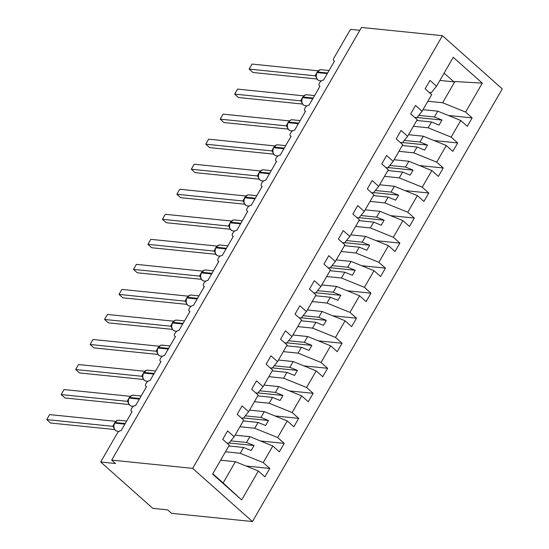<?xml version="1.0" encoding="UTF-8"?>
<svg xmlns="http://www.w3.org/2000/svg" width="549" height="549" viewBox="0 0 549 549"><rect width="100%" height="100%" fill="white"/><g stroke="black" fill="none" stroke-linecap="round" stroke-linejoin="round"><path stroke-width="0.82" d="M252.458 521.55L171.508 513.301L167.671 509.891L152.814 508.381L100.68 462.004L115.53 463.521L111.694 460.11L192.651 468.359L252.458 521.55L502.253 88.89L442.446 35.699L192.651 468.359M423.005 109.67L437.779 111.172L434.424 116.978L418.722 115.379M448.416 115.489L472.154 117.905L467.302 126.318L460.741 120.485L437.779 111.172M429.229 92.458L431.288 92.664L436.537 86.227L453.241 57.302L482.303 83.146L465.6 112.071L472.154 117.905M465.6 112.071L442.631 102.759L427.863 101.256M100.68 462.004L117.157 433.463A3.644 1.949 -48.3 0 1 121.116 430.684L132.103 411.654A3.644 1.949 131.7 0 1 131.417 411.373A3.644 1.949 131.7 0 1 131.966 407.88A3.644 1.949 131.7 0 1 135.576 405.649L146.562 386.62A3.644 1.949 131.7 0 1 145.876 386.331A3.644 1.949 131.7 0 1 146.425 382.838A3.644 1.949 131.7 0 1 150.028 380.608L161.015 361.578A3.644 1.949 131.7 0 1 160.329 361.297A3.644 1.949 131.7 0 1 160.878 357.804A3.644 1.949 131.7 0 1 164.487 355.574L175.474 336.544A3.644 1.949 131.7 0 1 174.788 336.256A3.644 1.949 131.7 0 1 175.337 332.763A3.644 1.949 131.7 0 1 178.94 330.532L189.927 311.503A3.644 1.949 131.7 0 1 189.24 311.221A3.644 1.949 131.7 0 1 189.789 307.728A3.644 1.949 131.7 0 1 193.399 305.491L204.386 286.468A3.644 1.949 131.7 0 1 203.7 286.18A3.644 1.949 131.7 0 1 204.249 282.687A3.644 1.949 131.7 0 1 207.851 280.457L218.838 261.427A3.644 1.949 131.7 0 1 218.152 261.146A3.644 1.949 131.7 0 1 218.701 257.646A3.644 1.949 131.7 0 1 222.311 255.415L233.298 236.386A3.644 1.949 131.7 0 1 232.611 236.104A3.644 1.949 131.7 0 1 233.16 232.611A3.644 1.949 131.7 0 1 236.763 230.381L247.75 211.351A3.644 1.949 131.7 0 1 247.064 211.07A3.644 1.949 131.7 0 1 247.613 207.57A3.644 1.949 131.7 0 1 251.222 205.34L262.209 186.31A3.644 1.949 131.7 0 1 261.523 186.029A3.644 1.949 131.7 0 1 262.072 182.536A3.644 1.949 131.7 0 1 265.675 180.305L276.662 161.276A3.644 1.949 131.7 0 1 275.975 160.994A3.644 1.949 131.7 0 1 276.524 157.494A3.644 1.949 131.7 0 1 280.134 155.264L291.121 136.234A3.644 1.949 131.7 0 1 290.435 135.953A3.644 1.949 131.7 0 1 290.984 132.46A3.644 1.949 131.7 0 1 294.587 130.23L305.573 111.2A3.644 1.949 131.7 0 1 304.887 110.912A3.644 1.949 131.7 0 1 305.436 107.419A3.644 1.949 131.7 0 1 309.046 105.188L320.033 86.159A3.644 1.949 131.7 0 1 319.346 85.877A3.644 1.949 131.7 0 1 319.895 82.384A3.644 1.949 131.7 0 1 323.498 80.154L334.485 61.124A3.644 1.949 131.7 0 1 333.799 60.836A3.644 1.949 131.7 0 1 333.991 57.892L350.475 29.344L359.849 30.305M408.552 134.704L423.32 136.207L419.964 142.019L404.27 140.42M433.957 140.523L457.701 142.946L452.843 151.352L446.289 145.526L423.32 136.207M460.741 120.485L451.148 137.113L457.701 142.946M451.148 137.113L428.179 127.8L413.411 126.291M394.093 159.745L408.868 161.248L405.512 167.054L389.811 165.455M419.505 165.565L443.242 167.98L438.39 176.394L431.83 170.561L408.868 161.248M446.289 145.526L436.688 162.147L443.242 167.98M436.688 162.147L413.72 152.835L398.951 151.332M379.64 184.78L394.408 186.289L391.053 192.095L375.358 190.496M405.045 190.599L428.79 193.022L423.931 201.435L417.377 195.602L394.408 186.289M431.83 170.561L422.236 187.188L428.79 193.022M422.236 187.188L399.267 177.876L384.499 176.366M365.181 209.821L379.956 211.324L376.6 217.136L360.899 215.537M390.593 215.64L414.33 218.056L409.479 226.469L402.918 220.636L379.956 211.324M417.377 195.602L407.777 212.223L414.33 218.056M407.777 212.223L384.808 202.91L370.04 201.408M350.729 234.855L365.497 236.365L362.141 242.171L346.446 240.572M376.134 240.675L399.878 243.097L395.019 251.511L388.466 245.678L365.497 236.365M402.918 220.636L393.324 237.264L399.878 243.097M393.324 237.264L370.355 227.952L355.587 226.442M336.269 259.897L351.044 261.399L347.689 267.212L331.987 265.613M361.681 265.716L385.419 268.132L380.567 276.545L374.006 270.712L351.044 261.399M388.466 245.678L378.865 262.305L385.419 268.132M378.865 262.305L355.896 252.986L341.128 251.483M321.817 284.931L336.585 286.441L333.229 292.246L317.535 290.647M347.222 290.75L370.966 293.173L366.108 301.586L359.554 295.753L336.585 286.441M374.006 270.712L364.412 287.34L370.966 293.173M364.412 287.34L341.444 278.027L326.676 276.524M307.358 309.972L322.133 311.475L318.777 317.288L303.075 315.689M332.769 315.792L356.514 318.207L351.655 326.621L345.095 320.794L322.133 311.475M359.554 295.753L349.953 312.381L356.514 318.207M349.953 312.381L326.984 303.062L312.216 301.559M292.905 335.014L307.673 336.516L304.318 342.322L288.623 340.723M318.31 340.826L342.054 343.249L337.196 351.662L330.642 345.829L307.673 336.516M345.095 320.794L335.501 337.415L342.054 343.249M335.501 337.415L312.532 328.103L297.764 326.6M278.446 360.048L293.221 361.551L289.865 367.363L274.164 365.764M303.858 365.867L327.602 368.283L322.743 376.696L316.183 370.87L293.221 361.551M330.642 345.829L321.041 362.457L327.602 368.283M321.041 362.457L298.073 353.137L283.305 351.635M263.994 385.089L278.762 386.592L275.406 392.398L259.711 390.799M289.398 390.909L313.143 393.324L308.284 401.738L301.73 395.904L278.762 386.592M316.183 370.87L306.589 387.491L313.143 393.324M306.589 387.491L283.62 378.179L268.852 376.676M249.534 410.124L264.309 411.626L260.953 417.439L245.252 415.84M274.946 415.943L298.69 418.365L293.832 426.772L287.271 420.946L264.309 411.626M301.73 395.904L292.13 412.532L298.69 418.365M292.13 412.532L269.161 403.22L254.393 401.71M235.082 435.165L249.85 436.668L246.494 442.473L230.8 440.874M260.487 440.984L284.231 443.4L279.372 451.813L272.819 445.98L249.85 436.668M287.271 420.946L277.677 437.567L284.231 443.4M277.677 437.567L254.709 428.254L239.94 426.751M436.537 86.227L429.984 80.394L425.125 88.808L431.686 94.641L422.085 111.262L416.828 117.706L414.769 117.493M422.085 111.262L415.531 105.435L410.673 113.849L417.226 119.675L407.626 136.303L402.376 142.74L400.317 142.534M407.626 136.303L401.072 130.47L396.213 138.883L402.774 144.716L393.173 161.344L387.917 167.781L385.865 167.569M393.173 161.344L386.62 155.511L381.761 163.925L388.315 169.751L378.714 186.379L373.464 192.816L371.405 192.61M378.714 186.379L372.16 180.546L367.302 188.959L373.862 194.792L364.261 211.42L359.005 217.857L356.953 217.644M364.261 211.42L357.708 205.587L352.849 214L359.403 219.833L349.802 236.454L344.552 242.891L342.494 242.685M349.802 236.454L343.249 230.621L338.39 239.035L344.95 244.868L335.35 261.496L330.093 267.933L328.041 267.72M335.35 261.496L328.796 255.662L323.937 264.076L330.491 269.909L320.891 286.53L315.641 292.974L313.582 292.761M320.891 286.53L314.337 280.704L309.478 289.11L316.039 294.943L306.438 311.571L301.181 318.008L299.13 317.802M306.438 311.571L299.884 305.738L295.026 314.152L301.579 319.985L291.986 336.606L286.729 343.05L284.67 342.837M291.986 336.606L285.425 330.779L280.566 339.193L287.127 345.019L277.526 361.647L272.27 368.084L270.218 367.878M277.526 361.647L270.973 355.814L266.114 364.227L272.668 370.06L263.074 386.681L257.817 393.125L255.759 392.912M263.074 386.681L256.513 380.855L251.655 389.268L258.215 395.095L248.615 411.723L243.358 418.16L241.306 417.954M248.615 411.723L242.061 405.889L237.202 414.303L243.756 420.136L234.162 436.757L227.602 430.931L222.743 439.344L229.304 445.17L212.6 474.096L241.663 499.947L258.359 471.021L235.397 461.709L223.134 482.942L241.663 499.947M220.623 460.199L235.397 461.709M258.359 471.021L264.92 476.848L269.779 468.441L246.034 466.019M272.819 445.98L263.218 462.608L269.779 468.441M263.218 462.608L240.249 453.296L225.481 451.786M416.76 120.485L431.535 121.988L428.179 127.8M431.535 121.988L439.09 125.055L441.979 120.046L434.424 116.978M402.307 145.519L417.075 147.029L413.72 152.835M417.075 147.029L424.631 150.09L427.52 145.08L419.964 142.019M387.848 170.561L402.623 172.063L399.267 177.876M402.623 172.063L410.178 175.131L413.068 170.121L405.512 167.054M373.395 195.595L388.164 197.105L384.808 202.91M388.164 197.105L395.719 200.165L398.608 195.163L391.053 192.095M358.936 220.636L373.711 222.139L370.355 227.952M373.711 222.139L381.267 225.207L384.156 220.197L376.6 217.136M344.484 245.678L359.252 247.18L355.896 252.986M359.252 247.18L366.807 250.241L369.703 245.238L362.141 242.171M330.024 270.712L344.799 272.215L341.444 278.027M344.799 272.215L352.355 275.282L355.244 270.273L347.689 267.212M315.572 295.753L330.34 297.256L326.984 303.062M330.34 297.256L337.896 300.317L340.792 295.314L333.229 292.246M301.113 320.788L315.888 322.29L312.532 328.103M315.888 322.29L323.443 325.358L326.332 320.348L318.777 317.288M286.66 345.829L301.428 347.332L298.073 353.137M301.428 347.332L308.984 350.399L311.88 345.39L304.318 342.322M272.201 370.863L286.976 372.373L283.62 378.179M286.976 372.373L294.532 375.434L297.421 370.424L289.865 367.363M257.749 395.904L272.517 397.407L269.161 403.22M272.517 397.407L280.072 400.475L282.968 395.465L275.406 392.398M243.289 420.939L258.064 422.449L254.709 428.254M258.064 422.449L265.62 425.509L268.509 420.5L260.953 417.439M228.837 445.98L243.605 447.483L240.249 453.296M234.162 436.757L228.906 443.201L226.847 442.988M243.605 447.483L251.161 450.551L254.057 445.541L246.494 442.473M212.813 473.732L223.134 482.942M482.303 83.146L454.895 81.52L442.631 102.759M454.895 81.52L453.92 81.849L444.107 73.127M439.893 80.422L453.92 81.849M442.446 35.699L361.489 27.45L111.694 460.11M229.07 442.995L254.057 445.541M243.53 417.961L268.509 420.5M257.982 392.919L282.968 395.465M272.441 367.885L297.421 370.424M286.894 342.844L311.88 345.39M301.346 317.802L326.332 320.348M315.805 292.768L340.792 295.314M330.258 267.727L355.244 270.273M344.717 242.692L369.703 245.238M359.17 217.651L384.156 220.197M373.629 192.617L398.608 195.163M388.081 167.575L413.068 170.121M402.541 142.541L427.52 145.08M416.993 117.5L441.979 120.046M114.768 422.586A1.215 0.371 -150 0 1 115.05 422.51A5.222 4.117 95.8 0 1 118.879 420.253L117.465 420.376L114.418 423.19A1.215 0.371 30 0 1 114.707 423.114A5.222 4.117 95.8 0 0 115.516 430.354A5.222 4.117 95.8 0 0 117.472 431.24L119.044 431.397M113.712 427.294L112.826 426.34L46.747 419.608L49.636 414.605L115.791 421.337M49.636 414.605L46.747 419.608L50.583 423.018L114.645 429.544M112.826 426.34L114.062 423.924M114.467 423.43A1.215 0.371 30 0 1 114.418 423.19L113.698 427.225C114.254 429.634 115.516 430.972 117.472 431.24M113.773 426.827L112.895 426.353M131.959 395.328L128.878 398.149A1.215 0.371 30 0 1 129.159 398.073A5.222 4.117 95.8 0 0 129.976 405.313A5.222 4.117 95.8 0 0 131.932 406.198L133.496 406.363M128.171 402.259L127.306 401.333L61.2 394.573L64.096 389.564L130.243 396.303M64.096 389.564L61.2 394.573L65.036 397.984L129.097 404.51M128.027 401.765A2.67 1.997 -38.9 0 0 127.306 401.333L128.521 398.89M128.926 398.389A1.215 0.371 30 0 1 128.878 398.149L128.157 402.184C128.713 404.592 129.969 405.931 131.932 406.198M128.226 401.793L127.354 401.312M143.68 372.51A1.215 0.371 -150 0 1 143.962 372.435A5.222 4.117 95.8 0 1 147.791 370.177L146.37 370.301L143.33 373.114A1.215 0.371 30 0 1 143.618 373.039A5.222 4.117 95.8 0 0 144.428 380.279A5.222 4.117 95.8 0 0 146.384 381.164L147.956 381.322M142.623 377.218L141.738 376.264L75.659 369.532L78.548 364.529L144.703 371.261M78.548 364.529L75.659 369.532L79.495 372.943L143.557 379.469M141.738 376.264L142.973 373.848M143.378 373.354A1.215 0.371 30 0 1 143.33 373.114L142.61 377.149C143.165 379.558 144.428 380.896 146.384 381.164M142.678 376.751L141.807 376.278M158.133 347.476A1.215 0.371 -150 0 1 158.421 347.4A5.222 4.117 95.8 0 1 162.243 345.136L160.83 345.266L157.789 348.073A1.215 0.371 30 0 1 158.071 347.997A5.222 4.117 95.8 0 0 158.881 355.237A5.222 4.117 95.8 0 0 160.843 356.123L162.408 356.287M157.076 352.177L156.197 351.23L90.111 344.498L93.007 339.488L159.155 346.227M93.007 339.488L90.111 344.498L93.948 347.908L158.009 354.434M156.197 351.23L157.433 348.807M157.838 348.313A1.215 0.371 30 0 1 157.789 348.073L157.069 352.108C157.625 354.517 158.881 355.855 160.843 356.123M157.138 351.717L156.266 351.236M172.592 322.435A1.215 0.371 -150 0 1 172.873 322.359A5.222 4.117 95.8 0 1 176.703 320.101L175.282 320.225L172.242 323.038A1.215 0.371 30 0 1 172.53 322.963A5.222 4.117 95.8 0 0 173.34 330.203A5.222 4.117 95.8 0 0 175.296 331.088L176.867 331.246M171.535 327.142L170.65 326.188L104.571 319.456L107.46 314.453L173.614 321.186M107.46 314.453L104.571 319.456L108.407 322.867L172.468 329.393M170.65 326.188L171.885 323.773M172.29 323.279A1.215 0.371 30 0 1 172.242 323.038L171.521 327.074C172.077 329.475 173.34 330.821 175.296 331.088M171.59 326.676L170.718 326.195M187.044 297.4A1.215 0.371 -150 0 1 187.333 297.325A5.222 4.117 95.8 0 1 191.155 295.06L189.741 295.19L186.701 297.997A1.215 0.371 30 0 1 186.983 297.922A5.222 4.117 95.8 0 0 187.792 305.162A5.222 4.117 95.8 0 0 189.755 306.047L191.32 306.212M185.987 302.101L185.109 301.154L119.023 294.422L121.919 289.412L188.067 296.151M121.919 289.412L119.023 294.422L122.859 297.833L186.921 304.359M185.109 301.154L186.344 298.731M186.749 298.237A1.215 0.371 30 0 1 186.701 297.997L185.974 302.032C186.536 304.441 187.792 305.779 189.755 306.047M186.049 301.641L185.171 301.161M201.504 272.359A1.215 0.371 -150 0 1 201.785 272.283A5.222 4.117 95.8 0 1 205.614 270.026L204.194 270.149L201.154 272.963A1.215 0.371 30 0 1 201.442 272.887A5.222 4.117 95.8 0 0 202.252 280.127A5.222 4.117 95.8 0 0 204.207 281.013L205.779 281.17M200.447 277.067L199.562 276.113L133.482 269.381L136.372 264.371L202.526 271.11M136.372 264.371L133.482 269.381L137.312 272.791L201.38 279.317M199.562 276.113L200.797 273.697M201.202 273.203A1.215 0.371 30 0 1 201.154 272.963L200.433 276.998C200.989 279.4 202.252 280.738 204.207 281.013M200.502 276.6L199.63 276.12M215.956 247.318A1.215 0.371 -150 0 1 216.244 247.249A5.222 4.117 95.8 0 1 220.067 244.984L218.653 245.115L215.613 247.922A1.215 0.371 30 0 1 215.894 247.846A5.222 4.117 95.8 0 0 216.704 255.086A5.222 4.117 95.8 0 0 218.667 255.971L220.231 256.129M214.899 252.025L214.021 251.078L147.935 244.346L150.831 239.337L216.979 246.076M150.831 239.337L147.935 244.346L151.771 247.757L215.832 254.276M214.021 251.078L215.256 248.656M215.661 248.162A1.215 0.371 30 0 1 215.613 247.922L214.885 251.957C215.448 254.365 216.704 255.704 218.667 255.971M214.961 251.566L214.083 251.085M230.415 222.283A1.215 0.371 -150 0 1 230.697 222.208A5.222 4.117 95.8 0 1 234.526 219.95L233.105 220.074L230.065 222.88A1.215 0.371 30 0 1 230.354 222.812A5.222 4.117 95.8 0 0 231.163 230.045A5.222 4.117 95.8 0 0 233.119 230.937L234.691 231.095M229.358 226.991L228.494 226.064L162.394 219.305L165.283 214.295L231.438 221.034M165.283 214.295L162.394 219.305L166.223 222.716L230.292 229.242M229.221 226.497A2.67 1.997 -38.9 0 0 228.494 226.064L229.708 223.621M230.113 223.127A1.215 0.371 30 0 1 230.065 222.88L229.345 226.922C229.901 229.324 231.156 230.662 233.119 230.937M229.413 226.524L228.542 226.044M244.868 197.242A1.215 0.371 -150 0 1 245.156 197.166A5.222 4.117 95.8 0 1 248.978 194.909L247.565 195.039L244.525 197.846A1.215 0.371 30 0 1 244.806 197.77A5.222 4.117 95.8 0 0 245.616 205.01A5.222 4.117 95.8 0 0 247.578 205.896L249.143 206.053M243.811 201.95L242.933 200.996L176.847 194.271L179.743 189.261L245.89 196M179.743 189.261L176.847 194.271L180.683 197.674L244.744 204.201M242.933 200.996L244.168 198.58M244.573 198.086A1.215 0.371 30 0 1 244.525 197.846L243.797 201.881C244.36 204.29 245.616 205.628 247.578 205.896M243.873 201.49L242.994 201.009M259.327 172.208A1.215 0.371 -150 0 1 259.608 172.132A5.222 4.117 95.8 0 1 263.438 169.867L262.017 169.998L258.977 172.805A1.215 0.371 30 0 1 259.265 172.729A5.222 4.117 95.8 0 0 260.075 179.969A5.222 4.117 95.8 0 0 262.031 180.861L263.602 181.019M258.27 176.915L257.385 175.961L191.306 169.229L194.195 164.22L260.35 170.959M194.195 164.22L191.306 169.229L195.135 172.64L259.203 179.166M257.385 175.961L258.62 173.546M259.025 173.045A1.215 0.371 30 0 1 258.977 172.805L258.256 176.84C258.812 179.249 260.068 180.587 262.031 180.861M258.325 176.449L257.454 175.968M273.779 147.166A1.215 0.371 -150 0 1 274.068 147.091A5.222 4.117 95.8 0 1 277.89 144.833L276.476 144.957L273.436 147.77A1.215 0.371 30 0 1 273.718 147.695A5.222 4.117 95.8 0 0 274.527 154.935A5.222 4.117 95.8 0 0 276.49 155.82L278.055 155.978M272.723 151.874L271.844 150.92L205.758 144.188L208.654 139.185L274.802 145.917M208.654 139.185L205.758 144.188L209.594 147.599L273.656 154.125M271.844 150.92L273.079 148.505M273.484 148.01A1.215 0.371 30 0 1 273.436 147.77L272.709 151.805C273.272 154.214 274.527 155.552 276.49 155.82M272.784 151.407L271.906 150.934M288.239 122.132A1.215 0.371 -150 0 1 288.52 122.056A5.222 4.117 95.8 0 1 292.349 119.792L290.929 119.922L287.889 122.729A1.215 0.371 30 0 1 288.177 122.653A5.222 4.117 95.8 0 0 288.987 129.893A5.222 4.117 95.8 0 0 290.943 130.779L292.514 130.943M287.182 126.84L286.297 125.886L220.218 119.154L223.107 114.144L289.254 120.883M223.107 114.144L220.218 119.154L224.047 122.564L288.115 129.09M286.297 125.886L287.532 123.47M287.937 122.969A1.215 0.371 30 0 1 287.889 122.729L287.168 126.764C287.724 129.173 288.98 130.511 290.943 130.779M287.237 126.373L286.365 125.893M302.691 97.091A1.215 0.371 -150 0 1 302.979 97.015A5.222 4.117 95.8 0 1 306.802 94.757L305.388 94.881L302.348 97.695A1.215 0.371 30 0 1 302.629 97.619A5.222 4.117 95.8 0 0 303.439 104.859A5.222 4.117 95.8 0 0 305.402 105.744L306.966 105.902M301.634 101.798L300.756 100.844L234.67 94.112L237.566 89.11L303.714 95.842M237.566 89.11L234.67 94.112L238.506 97.523L302.568 104.049M300.756 100.844L301.991 98.429M302.396 97.935A1.215 0.371 30 0 1 302.348 97.695L301.621 101.73C302.183 104.138 303.439 105.477 305.402 105.744M301.696 101.332L300.818 100.858M319.882 69.833L316.8 72.653A1.215 0.371 30 0 1 317.089 72.578A5.222 4.117 95.8 0 0 317.898 79.818A5.222 4.117 95.8 0 0 319.854 80.703L321.426 80.868M316.094 76.764L315.208 75.81L249.129 69.078L252.018 64.068L318.166 70.807M252.018 64.068L249.129 69.078L252.959 72.489L317.027 79.015M315.208 75.81L316.444 73.388M316.848 72.893A1.215 0.371 30 0 1 316.8 72.653L316.08 76.688C316.636 79.097 317.892 80.435 319.854 80.703M317.15 72.056A1.215 0.371 -150 0 1 317.432 71.981A5.222 4.117 95.8 0 1 321.261 69.716L319.841 69.847M316.149 76.297L315.277 75.817M125.241 423.554L115.05 422.51L114.707 423.114L124.891 424.151M113.574 426.799A2.67 1.997 -38.9 0 0 112.854 426.367M131.918 395.342L133.332 395.211A5.222 4.117 95.8 0 0 129.509 397.476A1.215 0.371 -150 0 0 129.221 397.551M139.693 398.512L129.509 397.476L129.159 398.073L139.35 399.116M154.152 373.471L143.962 372.435L143.618 373.039L153.802 374.075M142.486 376.724A2.67 1.997 -38.9 0 0 141.766 376.291M168.605 348.437L158.421 347.4L158.071 347.997L168.262 349.034M156.939 351.689A2.67 1.997 -38.9 0 0 156.218 351.257M183.064 323.395L172.873 322.359L172.53 322.963L182.714 323.999M171.398 326.648A2.67 1.997 -38.9 0 0 170.677 326.216M197.516 298.361L187.333 297.325L186.983 297.922L197.166 298.958M185.85 301.607A2.67 1.997 -38.9 0 0 185.13 301.181M211.976 273.32L201.785 272.283L201.442 272.887L211.626 273.924M200.31 276.572A2.67 1.997 -38.9 0 0 199.582 276.14M226.428 248.285L216.244 247.249L215.894 247.846L226.078 248.882M214.762 251.531A2.67 1.997 -38.9 0 0 214.041 251.099M240.887 223.244L230.697 222.208L230.354 222.812L240.537 223.848M255.34 198.21L245.156 197.166L244.806 197.77L254.99 198.807M243.674 201.456A2.67 1.997 -38.9 0 0 242.953 201.023M269.792 173.168L259.608 172.132L259.265 172.729L269.449 173.772M258.133 176.421A2.67 1.997 -38.9 0 0 257.406 175.989M284.252 148.134L274.068 147.091L273.718 147.695L283.902 148.731M272.585 151.38A2.67 1.997 -38.9 0 0 271.865 150.948M298.704 123.093L288.52 122.056L288.177 122.653L298.361 123.697M287.045 126.345A2.67 1.997 -38.9 0 0 286.317 125.913M313.163 98.051L302.979 97.015L302.629 97.619L312.813 98.655M301.497 101.304A2.67 1.997 -38.9 0 0 300.777 100.872M327.616 73.017L317.432 71.981L317.089 72.578L327.273 73.614M315.956 76.27A2.67 1.997 -38.9 0 0 315.229 75.837M319.346 85.877L319.902 86.378M333.799 60.836L334.362 61.337M304.887 110.912L305.45 111.413M290.435 135.953L290.997 136.454M275.975 160.994L276.538 161.488M261.523 186.029L262.086 186.53M247.064 211.07L247.626 211.564M232.611 236.104L233.174 236.605M218.152 261.146L218.715 261.64M203.7 286.18L204.262 286.681M189.24 311.221L189.803 311.722M174.788 336.256L175.351 336.757M160.329 361.297L160.891 361.798M145.876 386.331L146.439 386.832M131.417 411.373L131.98 411.874M118.879 420.253L126.682 421.049M133.332 395.211L141.141 396.007M147.791 370.177L155.593 370.973M162.243 345.136L170.053 345.932M176.703 320.101L184.505 320.897M191.155 295.06L198.964 295.856M205.614 270.026L213.417 270.815M220.067 244.984L227.876 245.78M234.526 219.95L242.329 220.739M248.978 194.909L256.788 195.705M263.438 169.867L271.24 170.664M277.89 144.833L285.7 145.629M292.349 119.792L300.152 120.588M306.802 94.757L314.611 95.553M321.261 69.716L329.064 70.512"/></g></svg>
